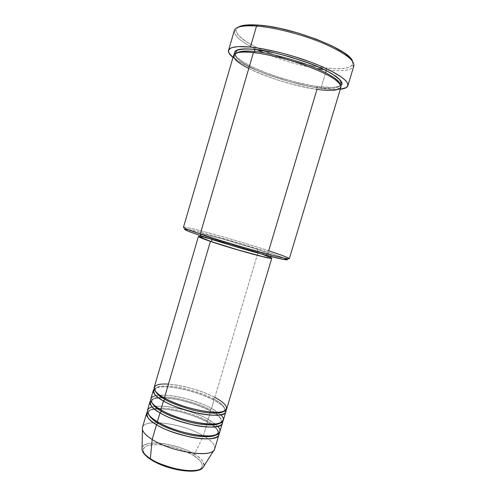 <?xml version="1.0" encoding="UTF-8"?>
<svg xmlns="http://www.w3.org/2000/svg" width="496" height="496" viewBox="0 0 496 496"><rect width="100%" height="100%" fill="white"/><g stroke="black" fill="none" stroke-linecap="round" stroke-linejoin="round"><path stroke-width="0.37" stroke-dasharray="2.48 1.86" d="M142.408 429.431C139.264 417.564 181.778 422.635 203.36 435.798L194.556 454.237C176.117 442.389 139.271 438.619 142.048 449.574C140.442 444.509 150.852 441.316 165.007 443.802C179.242 446.908 189.094 450.387 194.556 454.237L193.322 455.347C187.612 451.434 168.516 443.79 152.563 444.639C137.454 446.152 143.834 455.489 151.094 459.612L150.48 459.327M164.957 398.313L164.362 397.99L164.957 398.313M226.666 408.902C227.199 405.74 223.243 401.915 214.805 397.414L257.957 252.687L270.456 257.312L257.957 252.687L232.314 244.714L213.243 239.432L200.024 236.443C206.993 237.299 239.122 246.332 257.957 252.687L214.805 397.414L213.46 398.796C220.317 402.008 224.099 405.697 224.8 409.863L223.653 411.376L224.8 409.863C224.099 405.697 220.317 402.008 213.46 398.796L213.528 399.931L213.987 400.16C219.827 402.963 223.77 406.311 225.816 410.192C224.874 407.216 220.931 403.868 213.987 400.16L211.525 408.406L210.18 409.808C217.012 413.081 220.745 416.913 221.377 421.296L219.982 423.082L221.377 421.296C220.745 416.913 217.012 413.081 210.18 409.808L210.242 410.917L210.707 411.147C216.603 414.042 220.509 417.539 222.437 421.643C221.619 418.494 217.707 414.997 210.707 411.147L208.252 419.38L206.9 420.794C213.708 424.136 217.397 428.104 217.961 432.71L216.293 434.775L217.961 432.71C217.397 428.104 213.708 424.136 206.9 420.794L206.962 421.885L207.44 422.121C213.373 425.097 217.248 428.749 219.065 433.076C218.358 429.753 214.483 426.101 207.44 422.121L203.36 435.798C183.384 423.702 144.497 417.93 142.457 427.447M161.485 410.223L160.871 409.87L161.485 410.223M220.751 414.83L211.525 408.406C191.295 397.005 152.52 390.544 150.827 398.889M158.019 422.108L157.381 421.73L158.019 422.108M217.781 426.393L208.252 419.38C188.127 407.7 149.308 401.512 147.473 410.328M186.341 228.954C168.491 221.507 232.264 238.669 268.708 250.79L267.443 251.968C240.74 243.09 195.914 230.435 186.477 229.22M263.562 50.722C281.269 58.28 299.596 63.699 318.544 66.979L326.108 68.045L326.455 69.948L324.483 69.707L326.455 69.948L326.263 70.587M310.484 67.307C296.645 64.393 283.129 60.388 269.936 55.298C283.129 60.388 296.645 64.393 310.484 67.307M234.304 30.572C233.765 35.774 241.298 42.148 256.891 49.681C242.308 42.656 234.738 36.574 234.168 31.434L236.102 30.368C236.896 36.158 245.985 42.91 263.357 50.635M352.253 60.667L352.848 63.767L351.187 66.166L347.436 67.803L341.818 68.659L334.614 68.727L326.108 68.045L316.622 66.656L301.239 63.37L285.423 58.881L275.175 55.372L256.754 47.566L245.96 41.497L238.812 35.731L237.379 33.964L236.102 30.758L236.294 29.357L237.937 27.348L236.102 30.368M233.604 55.354C230.398 64.139 283.439 85.114 316.975 89.373L316.609 87.494L317.824 86.527L332.159 87.494L337.212 86.961L340.845 85.492C335.265 87.848 327.589 88.195 317.824 86.527L316.609 87.494C325.512 88.716 338.086 89.553 339.865 85.231L339.816 83.681L339.865 85.231C338.086 89.553 325.512 88.716 316.609 87.494L316.975 89.373C331.185 91.301 339.165 90.557 340.919 87.141M253.425 52.595L254.008 52.657L253.425 52.595M223.243 420.341C223.832 416.993 219.926 413.019 211.525 408.406L213.987 400.16C208.407 396.881 198.797 393.39 185.163 389.676C171.591 386.291 157.22 385.745 154.194 388.976C159.842 382.999 195.145 389.85 213.987 400.16L213.528 399.931L213.46 398.796C207.688 395.38 197.6 391.828 183.21 388.145C168.888 384.853 155.794 385.386 155.229 389.255L155.366 391.152L155.229 389.255C155.794 385.386 168.888 384.853 183.21 388.145C197.6 391.828 207.688 395.38 213.46 398.796L214.805 397.414C194.463 386.297 155.744 379.558 154.182 387.432M270.32 257.771C270.109 257.139 265.701 255.372 257.077 252.476L257.92 249.655C266.55 252.526 270.977 254.25 271.2 254.832C272.657 256.531 233.38 245.743 212.344 238.582L246.14 248.918L263.698 253.574L271.126 254.894L266.588 252.669L257.92 249.655L220.577 238.427L201.215 233.87L200.762 234.044L201.68 234.62L203.961 235.594L212.344 238.582L212.083 239.469L212.344 238.582C204.625 235.972 200.756 234.434 200.75 233.969C200.415 232.562 237.026 242.668 257.92 249.655L257.077 252.476C236.208 245.415 199.584 235.383 199.888 236.908M289.304 258.695C288.864 257.802 281.995 255.167 268.708 250.79C237.435 240.43 183.359 225.432 183.458 227.342M325.308 73.786L320.949 88.356C291.301 84.45 246.878 69.068 232.99 57.468L238.88 61.541L245.966 65.435L254.405 69.378L268.956 75.107L290.222 81.821L306.181 85.727L316.225 87.637L320.949 88.356L325.308 73.786M257.077 49.767L263.903 52.836M316.882 68.535L324.483 69.707M214.706 448.843C215.431 445.036 211.649 440.69 203.36 435.798L207.44 422.121C201.878 418.63 192.212 415.047 178.442 411.364C164.722 408.053 150.288 408.047 147.399 411.847C152.873 404.779 188.629 411.19 207.44 422.121L206.962 421.885L206.9 420.794C201.196 417.186 191.152 413.577 176.768 409.969C162.44 406.788 149.222 407.817 148.521 412.145L148.794 414.78L148.521 412.145C149.222 407.817 162.44 406.788 176.768 409.969C191.152 413.577 201.196 417.186 206.9 420.794L208.252 419.38L210.707 411.147L210.242 410.917L210.18 409.808C204.439 406.292 194.376 402.715 179.986 399.069C165.658 395.833 152.501 396.614 151.869 400.712L152.074 402.963L151.869 400.712C152.501 396.614 165.658 395.833 179.986 399.069C194.376 402.715 204.439 406.292 210.18 409.808L211.525 408.406C206.727 405.579 198.772 402.479 187.668 399.113C175.007 395.61 164.424 394.444 155.918 395.622M150.79 400.421C156.339 393.892 191.878 400.526 210.707 411.147C205.139 407.768 195.498 404.228 181.79 400.532C168.138 397.178 153.735 396.905 150.79 400.421M219.821 431.756C220.466 428.228 216.609 424.099 208.252 419.38C203.416 416.429 195.337 413.261 184.016 409.857C171.089 406.348 160.45 405.381 152.111 406.943M198.338 469.96L200.545 468.844L202.052 467.164L202.418 465.143L201.655 462.855L199.82 460.4L193.322 455.347L194.556 454.237C200.638 457.436 203.763 461.398 203.937 466.122C204.786 462.607 201.661 458.645 194.556 454.237L203.36 435.798C213.224 441.682 216.665 446.598 213.671 450.542M147.461 456.934L151.094 459.612C156.525 463.803 178.138 472.434 194.289 470.871C208.835 468.472 200.142 459.029 193.322 455.347L183.948 450.69L173.042 447.057L162.08 444.937L157.052 444.552L148.788 445.21L145.874 446.251L143.945 447.739L143.102 449.618L143.406 451.837L144.869 454.305M150.914 459.612L155.632 462.235M184.493 470.822L189.751 471.119M325.649 72.639L326.455 69.948C342.507 71.771 351.633 70.451 353.834 65.98M340.287 89.249C335.383 89.751 328.935 89.454 320.949 88.356L333.424 89.466L340.287 89.249M317.824 86.527L309.101 85.095L294.891 81.927L280.24 77.742L266.154 72.844L253.617 67.561L243.586 62.26L236.939 57.338L234.571 54.008C235.811 59.21 254.225 69.037 273.773 75.609C293.638 81.933 308.32 85.572 317.824 86.527M184.704 229.127L192.615 230.423L213.937 235.885L241.459 243.815L267.443 251.968L268.708 250.79L316.975 89.373C305.431 88.034 273.718 80.817 248.769 68.467M267.443 251.968L285.746 258.627L267.443 251.968M199.9 236.989L200.359 236.784M202.12 236.983L205.096 237.559M208.723 238.39L232.419 244.813L262.105 254.2M268.491 256.655L270.029 257.436M316.609 87.494C306.708 86.515 291.313 82.578 270.419 75.683C249.903 68.479 233.498 58.485 235.532 54.324L236.412 53.053L235.532 54.324C233.498 58.485 249.903 68.479 270.419 75.683C291.313 82.578 306.708 86.515 316.609 87.494M352.439 64.827L353.474 66.774C350.418 70.606 341.409 71.66 326.455 69.948L326.108 68.045C340.709 69.688 349.482 68.615 352.439 64.827L352.538 61.293M214.805 397.414C207.96 393.551 187.531 385.547 168.448 384.102M164.932 398.282C184.537 409.975 225.655 416.014 224.8 409.863C225.296 407.662 221.545 404.352 213.534 399.937C200.396 393.452 186.366 389.211 171.442 387.209C157.238 386.117 156.494 387.767 155.229 389.255C154.628 391.146 157.864 394.159 164.932 398.282M161.454 410.167C180.935 422.164 222.059 427.924 221.377 421.296C221.923 418.891 218.215 415.437 210.248 410.924C197.327 404.37 183.439 400.142 168.584 398.232C154.43 397.234 153.171 398.976 151.869 400.712C151.224 402.783 154.417 405.939 161.454 410.167M157.976 422.028C177.345 434.322 218.469 439.803 217.961 432.71C218.556 430.106 214.892 426.498 206.968 421.891C194.203 415.245 180.414 411.023 165.59 409.219C151.46 408.332 149.86 410.186 148.521 412.145C147.833 414.396 150.982 417.694 157.976 422.028M340.237 84.277L339.431 87.501C337.032 90.607 329.518 91.208 316.894 89.317C300.768 86.899 283.954 82.479 266.457 76.055C250.585 69.508 236.958 64.275 234.658 56.463L235.743 53.32M200.75 233.969L200.272 235.594M271.2 254.832L270.711 256.463"/><path stroke-width="0.74" d="M146.636 413.187L147.399 411.847C145.917 416.367 148.955 420.651 156.513 424.694L158.044 423.156C162.967 426.455 171.883 429.976 184.81 433.727C197.724 437.156 212.17 437.844 216.293 434.775C212.17 437.844 197.724 437.156 184.81 433.727C171.883 429.976 162.967 426.455 158.044 423.156L156.513 424.694L152.167 439.481L156.513 424.694C176.533 437.348 218.314 443.591 218.972 434.608L219.065 433.076C220.615 438.142 208.153 440.733 191.245 437.274C174.257 433.157 162.682 428.959 156.513 424.694C149.16 420.149 145.867 416.311 146.636 413.187L142.457 427.447C141.633 430.782 144.863 434.794 152.167 439.481L150.35 458.633C146.084 456.097 143.319 453.077 142.048 449.574C142.625 452.34 145.39 455.359 150.35 458.633L152.167 439.481C146.332 435.779 143.077 432.431 142.408 429.431L142.048 449.574L142.767 451.732C144.088 454.262 146.661 456.791 150.48 459.327L150.914 459.612M165.019 399.46L164.957 398.313L165.019 399.46C170.109 402.653 179.316 406.156 192.64 409.969C205.952 413.472 220.267 414.265 223.653 411.376C220.267 414.265 205.952 413.472 192.64 409.969C179.316 406.156 170.109 402.653 165.019 399.46L163.488 400.96L165.019 399.46C160.313 396.992 157.096 394.221 155.366 391.152C157.096 394.221 160.313 396.992 165.019 399.46M198.412 236.474L200.024 236.443L198.425 236.561L199.355 237.187L210.422 241.385L164.362 397.99L210.422 241.385C202.411 238.638 198.406 237.001 198.412 236.474L154.182 387.432C153.524 390.185 156.916 393.706 164.362 397.99C168.194 400.185 173.972 402.696 181.703 405.511C192.516 409.237 207.508 412.498 217.583 412.312C234.769 411.122 223.243 401.425 214.805 397.414M153.345 390.296L150.827 398.889C150.121 401.81 153.469 405.474 160.871 409.87L163.488 400.96C183.749 412.963 225.432 419.839 225.81 411.761L225.816 410.192C227.788 414.867 215.76 417.006 198.704 413.404C181.542 409.181 169.806 405.034 163.488 400.96C156.054 396.651 152.675 393.092 153.345 390.296L154.194 388.976C152.613 393.024 155.713 397.023 163.488 400.96L160.871 409.87C167.226 413.695 183.694 420.763 202.728 423.503C222.09 426.138 227.013 420.143 220.751 414.83M161.529 411.32L161.485 410.223L161.529 411.32C166.532 414.569 175.596 418.078 188.716 421.86C201.829 425.32 216.219 426.064 219.982 423.082C216.219 426.064 201.829 425.32 188.716 421.86C175.596 418.078 166.532 414.569 161.529 411.32L159.997 412.839L161.529 411.32C157.009 408.878 153.859 406.094 152.074 402.963C153.859 406.094 157.009 408.878 161.529 411.32M149.99 401.748L147.473 410.328C146.717 413.416 150.021 417.217 157.381 421.73L159.997 412.839C180.135 425.171 221.873 431.731 222.388 423.193L222.437 421.643C224.192 426.517 211.941 428.879 194.959 425.351C177.89 421.178 166.241 417.012 159.997 412.839C152.607 408.413 149.271 404.717 149.99 401.748L150.79 400.421C149.265 404.711 152.334 408.847 159.997 412.839L157.381 421.73C163.661 425.618 179.639 432.642 198.518 435.333C217.763 437.943 223.653 431.904 217.781 426.393M158.044 423.156L158.019 422.108L158.044 423.156C153.71 420.738 150.623 417.948 148.794 414.78C150.623 417.948 153.71 420.738 158.044 423.156M248.769 68.467C221.104 54.436 237.441 50.046 253.425 52.595C259.892 53.233 269.173 55.019 281.275 57.958C298.065 62.291 319.951 70.227 332.432 77.723C337.609 81.245 340.467 84.159 341.019 86.459C340.368 88.307 338.377 89.528 335.048 90.117C329.35 90.557 323.33 90.309 316.975 89.373L268.708 250.79C287.289 256.94 293.055 259.507 286.012 258.478C275.485 256.804 225.953 242.699 200.26 233.988L186.341 228.954L187.333 230.863L200.868 235.798L200.26 233.988L253.425 52.595C241.242 51.41 234.639 52.334 233.604 55.354L183.458 227.342C183.421 227.974 189.026 230.187 200.26 233.988C215.258 239.022 239.004 246.221 258.019 251.478C277.896 256.909 288.325 259.315 289.304 258.695L340.919 87.141C341.484 82.603 332.072 76.279 312.678 68.169C294.01 60.692 269.632 54.318 253.425 52.595L200.26 233.988L200.868 235.798L188.771 231.452L185.622 230.082L184.704 229.127M186.477 229.22C183.601 228.83 183.886 229.375 187.333 230.863M234.168 31.434C234.484 26.945 241.936 25.153 256.525 26.065L257.988 25.073C247.82 24.372 241.137 25.129 237.937 27.348L240.3 26.183L245.811 25.054L257.988 25.073L268.28 26.269L279.825 28.384L298.294 33.089L316.392 39.178L332.171 45.979L344.063 52.774L349.32 56.959L352.253 60.667M324.483 69.707L316.882 68.535M263.903 52.836L257.077 49.767M254.882 51.572L254.361 49.395C265.168 49.978 283.049 54.436 308.004 62.756C332.401 71.61 346.45 82.386 340.845 85.492L341.899 83.799L341.192 81.245L336.121 76.39L326.449 70.68L312.926 64.647L291.183 57.176L274.294 52.787L254.361 49.395L254.882 51.572C263.953 52.148 278.901 55.633 299.727 62.031C320.304 68.764 338.935 78.765 339.816 83.681C338.935 78.765 320.304 68.764 299.727 62.031C278.901 55.633 263.953 52.148 254.882 51.572L254.008 52.657L254.882 51.572C246.555 50.48 240.399 50.976 236.412 53.053C240.399 50.976 246.555 50.48 254.882 51.572M200.272 235.594L199.888 236.908C199.888 237.417 203.738 238.991 211.445 241.633L212.083 239.469L211.445 241.633C232.457 248.868 271.746 259.582 270.32 257.771L270.711 256.463M326.263 70.587L325.649 72.639M347.894 85.696L353.834 65.98C354.733 60.177 344.404 52.545 322.846 43.09C302.052 34.41 274.685 27.429 256.525 26.065C242.978 25.191 235.569 26.691 234.304 30.572L228.544 50.344C229.679 46.94 236.952 45.843 250.375 47.064L256.525 26.065L250.375 47.064C268.379 48.862 295.659 55.955 316.504 64.344C338.123 73.451 348.589 80.569 347.888 85.703C347.243 87.581 344.708 88.765 340.287 89.249L346.326 87.563L347.95 85.455L347.262 82.634L346.022 80.978L341.738 77.252L331.024 70.872L321.371 66.371L310.167 61.901L291.58 55.744L278.87 52.291L260.865 48.503L250.375 47.064L238.043 46.624L232.506 47.461L230.609 48.186L228.594 50.208L228.898 52.88L232.99 57.468C229.543 54.653 228.061 52.278 228.544 50.35M152.111 406.943C142.073 409.901 150.164 417.682 157.381 421.73C177.432 434.304 219.201 440.628 219.821 431.756L222.388 423.193M150.48 459.327C165.757 469.724 197.265 475.249 203 467.629L203.937 466.122L203 467.629C199.944 471.287 187.011 471.591 175.014 468.602C163.023 465.254 154.802 461.931 150.35 458.633C165.67 469.111 198.047 474.436 203 467.629L213.671 450.542C208.339 457.907 170.233 451.323 152.167 439.481C172.031 452.538 213.881 458.391 214.706 448.843L218.972 434.608M144.869 454.305L147.461 456.934M155.632 462.235L166.668 466.854L178.727 469.991L184.493 470.822M189.751 471.119L194.289 470.871L198.338 469.96M234.571 54.008L234.565 52.105L235.253 51.125L238.21 49.681L246.5 48.899L254.361 49.395C244.633 48.329 232.996 48.608 234.571 54.008M285.746 258.627L287.314 259.538L286.88 259.867L282.435 259.216L261.039 253.915L229.691 244.925L200.868 235.798C225.816 244.311 273.817 257.951 284.14 259.538C287.841 260.171 288.381 259.867 285.746 258.627M210.422 241.385L230.677 247.833L252.631 254.113L267.939 257.858L271.715 258.28L270.456 257.312L271.789 258.211C273.296 260.102 232.302 248.93 210.422 241.385M270.029 257.436L270.246 257.839L269.099 257.839L262.793 256.593L238.111 249.953L211.445 241.633L199.9 236.989M200.359 236.784L202.12 236.983M205.096 237.559L208.723 238.39M262.105 254.2L268.491 256.655M168.448 384.102C146.382 382.738 154.405 393.26 164.362 397.99C184.655 409.907 226.325 416.863 226.666 408.902L271.789 258.218M155.918 395.622C145.185 398.114 153.469 405.858 160.871 409.87C181.04 422.121 222.76 428.755 223.243 420.341L225.81 411.761M352.538 61.293C350.492 49.991 291.685 26.939 257.988 25.073L256.525 26.065C275.193 27.46 303.564 34.819 324.527 43.803C346.183 53.587 355.837 61.244 353.474 66.774M235.743 53.32L235.953 51.981L236.883 50.704C235.736 50.654 242.259 47.969 254.479 49.476C277.748 51.72 316.646 64.083 332.723 74.27L339.264 79.31L340.74 81.542L340.789 83.037L340.237 84.277M286.012 258.478L284.14 259.538"/></g></svg>
